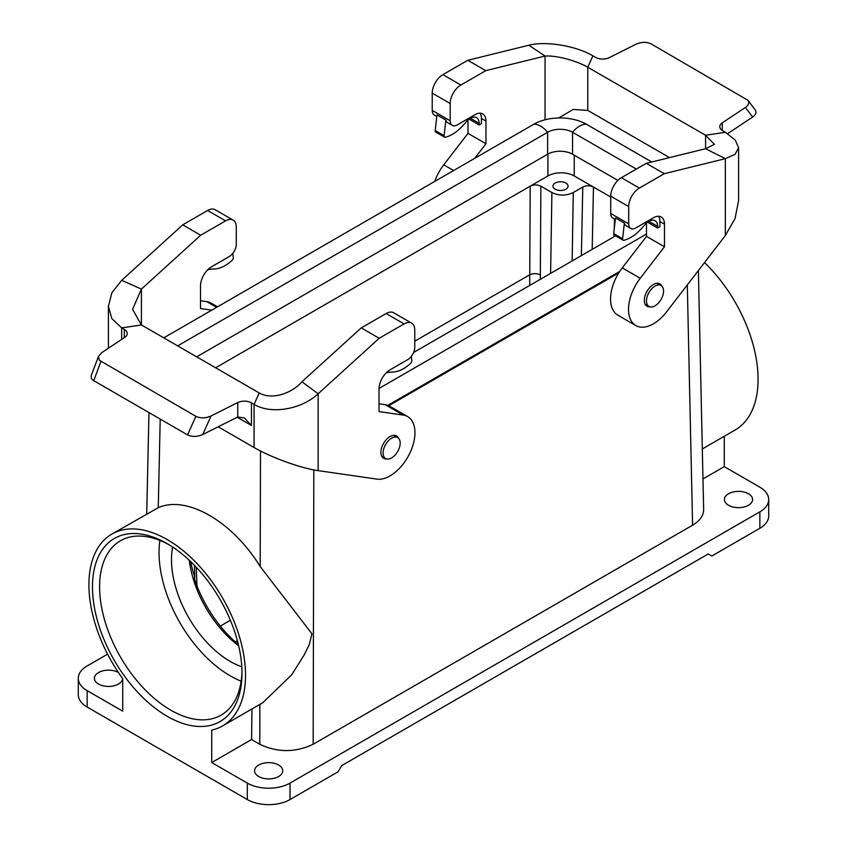 <?xml version="1.0" encoding="UTF-8"?>
<svg xmlns="http://www.w3.org/2000/svg" width="847" height="847" viewBox="0 0 847 847"><rect width="100%" height="100%" fill="white"/><g stroke="black" fill="none" stroke-linecap="round" stroke-linejoin="round"><path stroke-width="1.27" d="M388.752 405.734L618.776 272.925M387.81 405.342L619.718 271.453M655.027 286.095A12.08 6.977 120 0 0 647.129 296.746A12.08 6.977 120 0 0 648.982 306.423A12.08 6.977 120 0 0 661.062 299.446A12.08 6.977 120 0 0 661.062 285.503A12.08 6.977 120 0 0 655.027 286.095M391.632 438.164A12.08 6.977 120 0 0 383.744 448.815A12.08 6.977 120 0 0 385.597 458.492A12.08 6.977 120 0 0 397.677 451.515A12.08 6.977 120 0 0 397.677 437.571A12.08 6.977 120 0 0 391.632 438.164M238.378 644.652C220.135 629.035 206.234 609.258 196.695 585.309C194.736 580.068 194.101 577.4 194.789 577.315L194.471 565.362M194.302 577.231L194.789 577.315A93.128 53.763 -120 0 1 190.67 561.582M414.776 341.182L529.661 274.852C533.218 273.232 536.776 273.232 540.344 274.862L540.354 279.288M167.23 543.7L167.23 543.7A105.706 61.026 60 0 1 241.977 673.164A105.706 61.026 60 0 1 167.23 716.318A105.706 61.026 60 0 1 92.482 586.855A105.706 61.026 60 0 1 167.23 543.7M107.59 654.17L87.146 665.964A30.206 17.438 0 0 0 78.295 678.299A30.206 17.438 0 0 0 87.146 690.633L122.73 711.184L122.73 678.722A110.745 63.938 -120 0 1 111.857 534.097A110.745 63.938 -120 0 1 222.602 598.035A110.745 63.938 -120 0 1 222.592 725.911A110.745 63.938 -120 0 1 211.718 730.103L211.718 762.554L247.313 783.104A30.206 17.438 180 0 0 290.023 783.104L290.023 799.547A30.206 17.438 180 0 1 247.313 799.547L247.313 783.104M87.146 690.633L87.146 707.065L247.313 799.547M574.234 155.202L574.234 175.954L593.461 187.049C589.904 185.366 586.336 185.366 582.778 187.049L573.26 192.544C566.145 195.911 559.02 195.911 551.905 192.555L540.873 186.181C537.305 184.498 533.748 184.498 530.19 186.181L215.636 367.789M160.21 419.096L158.262 507.681C186.721 494.976 232.449 521.381 260.198 566.537L311.971 633.831L309.293 644.493L304.031 655.197L291.707 674.805L262.803 702.703M158.262 507.681L111.857 534.097M702.311 448.952L735.143 429.99A110.745 63.938 -120 0 0 704.513 262.581M702.163 442.039L700.374 361.066M768.705 499.518L768.705 515.961A30.206 17.438 180 0 1 759.854 528.284L759.854 511.842A30.206 17.438 180 0 0 768.705 499.518A30.206 17.438 180 0 0 759.854 487.184L724.27 466.633L724.27 436.279M122.582 678.521A14.092 8.142 180 0 1 108.3 686.441A14.092 8.142 180 0 1 94.398 678.299A14.092 8.142 180 0 1 103.059 670.792A14.092 8.142 180 0 1 118.4 672.507M211.718 762.554L251.58 739.537L251.951 708.96M251.58 739.537L259.775 744.269C277.572 752.676 295.359 752.676 313.157 744.269L692.592 525.204C699.918 520.831 703.603 515.601 703.645 509.513M278.631 765.021A14.092 8.142 180 0 1 282.76 770.77A14.092 8.142 180 0 1 268.668 778.912A14.092 8.142 180 0 1 254.576 770.77A14.092 8.142 180 0 1 263.279 763.253A14.092 8.142 180 0 1 278.631 765.021M748.473 493.759A14.092 8.142 180 0 1 752.602 499.518A14.092 8.142 180 0 1 738.499 507.649A14.092 8.142 180 0 1 724.407 499.518A14.092 8.142 180 0 1 733.11 492.001A14.092 8.142 180 0 1 748.473 493.759M759.854 511.842L290.023 783.104M702.968 478.936L724.27 466.633M759.854 528.284L711.808 556.024L708.251 553.97L341.637 765.635L338.08 771.797L290.023 799.547M87.146 707.065A30.206 17.438 180 0 1 78.295 694.741L78.295 678.299M610.719 197.023L593.461 187.049L592.191 249.367M529.703 285.439L530.19 186.181L547.903 175.954L547.903 154.069M574.234 175.954A18.623 10.757 -0 0 0 547.903 175.954M565.87 183.047A7.549 4.362 -0 0 0 557.644 182.105A7.549 4.362 -0 0 0 552.985 186.128A7.549 4.362 -0 0 0 560.534 190.49A7.549 4.362 -0 0 0 568.083 186.128A7.549 4.362 -0 0 0 565.87 183.047M241.776 666.79A83.059 47.951 60 0 1 172.64 547.046M241.13 681.157A100.677 58.125 60 0 1 230.225 675.832A100.677 58.125 60 0 1 159.882 540.428M169.029 544.759A100.677 58.125 -120 0 0 120.454 540.767A100.677 58.125 -120 0 0 105.017 621.433A100.677 58.125 -120 0 0 170.787 710.146A100.677 58.125 -120 0 0 221.12 715.133A100.677 58.125 -120 0 0 241.956 671.068M238.642 645.785A83.059 47.951 60 0 1 189.273 560.259M163.778 337.847L533.748 124.255A37.247 21.503 0 0 1 586.431 124.255A20.137 11.625 120 0 0 572.551 132.27L572.551 154.228L617.897 180.411M572.551 154.228A17.618 10.175 -0 0 0 547.628 154.228L196.684 356.841M379.011 388.466L646.494 234.037M413.643 352.447L615.578 235.858M636.319 169.082L572.551 132.27A17.618 10.175 0 0 0 547.628 132.27L177.669 345.862M586.431 124.255L651.777 161.978M404.104 323.914L386.126 313.538L361.235 327.905L301.945 381.764L318.144 393.76L379.202 338.281L404.104 323.914A15.098 8.714 -60 0 1 411.653 323.162A15.098 8.714 -60 0 1 414.776 330.076L414.776 347.344A10.069 5.813 -60 0 1 407.661 359.668L390.043 369.843A15.606 9.01 120 0 0 379.011 388.953L379.011 411.589L403.246 415.094A35.235 20.339 -60 0 1 407.661 416.597L389.684 406.221A35.235 20.339 120 0 0 385.269 404.707L379.011 403.807M386.126 313.538A15.098 8.714 -60 0 1 393.675 312.787L411.653 323.162M121.672 339.414L121.672 327.916L124.287 329.43A10.069 5.813 180 0 1 127.23 333.538A10.069 5.813 180 0 1 124.763 337.35L101.576 352.754L98.421 356.608L99.353 360.24L195.901 416.332C200.474 418.46 205.525 418.344 211.062 415.962L237.732 402.579A10.069 5.813 180 0 1 251.464 402.854L254.079 404.368L259.235 392.955L141.417 324.941L141.417 289.081L132.577 309.335L141.417 324.941L121.672 327.916L111.804 318.557L108.395 306.318L111.868 292.818L121.672 280.325L141.417 289.081L200.707 235.233L225.598 220.855A15.098 8.714 120 0 1 233.147 220.104A15.098 8.714 120 0 1 236.281 227.017L236.281 244.285A10.069 5.813 120 0 1 229.156 256.609L211.538 266.784A15.606 9.01 120 0 0 200.506 285.894L200.506 308.541L211.75 310.161M218.166 426.782L254.079 447.523C273.369 458.661 303.47 468.762 318.144 470.636L377.783 479.233A35.235 20.339 -60 0 0 409.884 453.06A35.235 20.339 -60 0 0 407.661 416.597M200.506 300.749L206.774 301.659A35.235 20.339 -60 0 1 211.178 303.162L217.531 306.826M121.672 280.325L182.73 224.847L207.621 210.48A15.098 8.714 -60 0 1 215.18 209.728L233.147 220.104M200.707 235.233L182.73 224.847M211.062 415.962L202.729 434.532C197.192 436.904 192.142 437.031 187.568 434.892L92.821 380.112L91.37 378.313L91.18 375.803L98.559 356.174M202.729 434.532L237.732 416.989L244.338 417.942L251.464 425.459L237.202 417.232M386.486 458.873A12.906 7.454 -60 0 1 383.585 458.291A12.906 7.454 -60 0 1 383.585 443.383A12.906 7.454 -60 0 1 396.502 435.93A12.906 7.454 -60 0 1 398.45 438.153M361.235 327.905L379.202 338.281M259.235 392.955C271.336 400.017 291.146 394.077 301.945 381.764M254.079 447.523L254.079 404.368C271.421 414.861 301.913 409.186 318.144 393.76L318.144 470.636M385.893 373.167A12.334 7.125 -60 0 1 389.186 372.204L392.966 372.055A35.235 20.339 120 0 0 409.948 363.966L410.499 363.479A2.52 1.45 120 0 0 411.801 360.451L411.282 356.439M207.388 270.119A12.334 7.125 -60 0 1 210.691 269.145L214.46 268.997A35.235 20.339 120 0 0 231.443 260.908L231.993 260.421A2.52 1.45 120 0 0 233.296 257.393L232.777 253.38M635.811 227.949L653.439 217.774A15.606 9.01 -60 0 1 661.232 217.001A15.606 9.01 -60 0 1 664.472 224.148L664.472 246.784L640.226 278.271A35.235 20.339 120 0 0 635.822 325.555A35.235 20.339 120 0 0 665.689 313.009L725.328 235.54L735.027 218.547L738.605 200.707L738.605 147.674L735.132 154.26L725.328 158.664L664.27 173.709L639.379 188.076A15.098 8.714 120 0 0 628.696 206.573L628.696 223.841A10.069 5.813 120 0 0 630.782 228.446A10.069 5.813 120 0 0 635.811 227.949M658.627 216.271A15.606 9.01 -60 0 1 659.929 221.522L659.929 226.657L657.621 228.002L657.621 226.35A12.334 7.125 120 0 0 655.059 220.707A12.334 7.125 120 0 0 645.213 224.391L641.433 228.605A35.235 20.339 -60 0 1 624.461 240.125L623.9 240.273A2.52 1.45 -60 0 1 623.106 240.199A2.52 1.45 -60 0 1 622.598 238.748L624.377 223.1L615.473 217.965L613.704 233.613L622.598 238.748M474.722 158.336L485.966 143.725L485.966 121.089A15.606 9.01 120 0 0 482.737 113.943A15.606 9.01 120 0 0 474.934 114.716L457.316 124.89A10.069 5.813 120 0 1 452.277 125.388L447.745 122.762A10.069 5.813 120 0 1 445.871 120.052L436.978 114.906L435.199 130.554L444.093 135.689L445.871 120.052M480.133 113.223A15.606 9.01 -60 0 1 481.424 118.464L481.424 123.609L479.116 124.943L479.116 123.291A12.334 7.125 120 0 0 476.565 117.648A12.334 7.125 120 0 0 466.708 121.333L462.938 125.547A35.235 20.339 -60 0 1 445.956 137.066L445.395 137.214A2.52 1.45 -60 0 1 444.601 137.14A2.52 1.45 -60 0 1 444.093 135.689M646.494 223.1L646.494 236.408L622.259 267.885A35.235 20.339 120 0 0 617.844 315.179L635.822 325.555M615.303 219.511L612.804 218.071A10.069 5.813 -60 0 1 610.719 213.455L628.696 223.841M628.696 206.573L610.719 196.197L610.719 213.455M610.719 196.197A15.098 8.714 -60 0 1 621.402 177.701L639.379 188.076M725.328 235.54L725.328 158.664L705.583 148.733L646.293 163.323L621.402 177.701M442.896 74.642L460.874 85.018L485.765 70.65L545.055 56.05L528.856 45.23L467.798 60.275L442.896 74.642A15.098 8.714 120 0 0 432.224 93.138L432.224 110.396A10.069 5.813 120 0 0 434.31 115.012L436.798 116.452M460.874 85.018A15.098 8.714 120 0 0 450.191 103.514L432.224 93.138M432.224 110.396L450.191 120.782L450.191 103.514M450.191 120.782A10.069 5.813 120 0 0 452.277 125.388M669.532 157.606L587.765 110.406L573.165 109.464L558.724 117.966M624.377 223.1A10.069 5.813 120 0 0 626.24 225.821L630.782 228.446M649.882 306.805A12.906 7.454 -60 0 1 646.981 306.222A12.906 7.454 -60 0 1 644.302 300.314A12.906 7.454 -60 0 1 649.945 287.324A12.906 7.454 -60 0 1 659.887 283.861A12.906 7.454 -60 0 1 661.846 286.085M646.293 163.323L664.27 173.709M727.605 133.667L752.665 117.034L745.424 107.453L722.237 122.857A10.069 5.813 180 0 0 719.77 126.669A10.069 5.813 180 0 0 722.713 130.777L725.328 132.291L705.583 135.266L705.583 148.733L714.423 144.318L705.583 135.266L587.765 67.241C575.664 60.232 555.854 55.32 545.055 56.05L545.055 119.787M745.424 107.453C748.663 105.113 749.489 102.72 747.89 100.264L651.099 43.875C646.526 41.747 641.475 41.863 635.938 44.245L609.268 57.628A10.069 5.813 180 0 1 595.536 57.352L592.921 55.838L587.765 67.241L587.765 110.406M725.328 132.291L735.196 140.02L738.605 147.674M747.89 100.264L755.132 109.835C756.72 112.291 755.905 114.694 752.665 117.034M646.494 236.408L664.472 246.784M467.989 120.041L467.989 133.35L443.754 164.837A35.235 20.339 120 0 0 434.744 181.417M485.765 70.65L467.798 60.275M592.921 55.838C575.579 45.558 545.087 40.857 528.856 45.23M467.989 133.35L485.966 143.725M470.212 118.368L470.212 119.798L479.116 124.943M444.601 137.14L435.697 132.005A2.52 1.45 -60 0 1 435.199 130.554M657.621 228.002L648.717 222.856L648.717 221.427M623.106 240.199L614.202 235.064A2.52 1.45 -60 0 1 613.704 233.613M196.271 567.246L196.938 585.933M550.603 273.369L551.905 192.555M540.873 186.181L540.344 274.862M260.198 566.537L260.484 450.985M259.775 744.269L259.87 704.397M313.824 469.905L313.157 744.269M692.592 525.204L687.298 284.941M237.351 640.618L235.17 641.878M573.26 192.544L572.159 260.929M581.381 255.603L582.778 187.049M220.262 626.113L230.373 620.269M533.748 124.255A20.137 11.625 60 0 1 547.628 132.27L547.628 154.228M216.62 307.345L206.774 301.659M225.598 220.855L207.621 210.48M251.464 402.854L251.464 425.459M124.287 337.667L124.287 329.43M187.568 434.892L195.901 416.332M100.941 361.51L93.699 380.705M403.246 415.094L385.269 404.707M237.732 416.989L237.732 402.579M659.929 221.522L664.472 224.148M481.424 118.464L485.966 121.089M622.259 267.885L640.226 278.271M722.237 122.857L722.237 130.48M443.754 164.837L453.611 170.522M470.392 118.262L479.116 123.291M648.897 221.321L657.621 226.35M263.163 702.491L222.592 725.911M698.383 270.542L700.395 362.04M702.152 441.742L703.645 509.354M146.732 513.97L148.956 412.605M614.541 219.066L614.223 228.965M614.033 234.937L613.98 236.779M645.118 304.189L648.982 306.423M657.198 283.269L661.062 285.503M381.722 456.258L385.597 458.492M393.802 435.337L397.677 437.571M108.395 306.318L108.395 348.223"/></g></svg>
